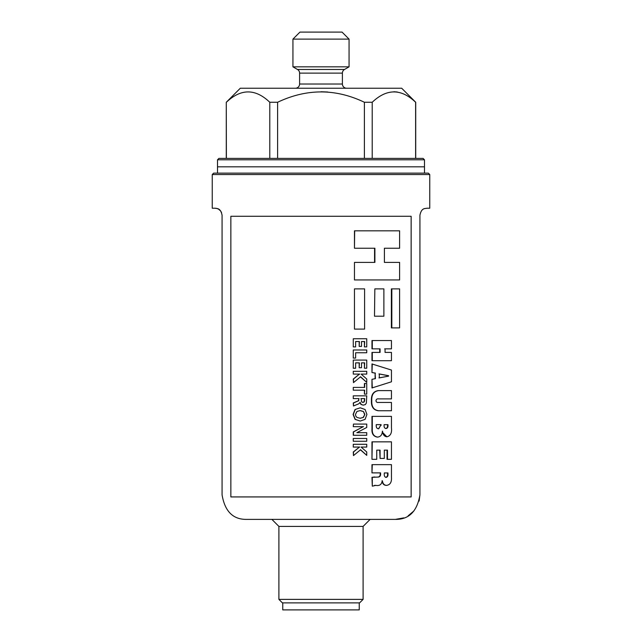 <?xml version="1.0" encoding="UTF-8"?>
<svg xmlns="http://www.w3.org/2000/svg" width="642" height="642" viewBox="0 0 642 642"><rect width="100%" height="100%" fill="white"/><g stroke="black" fill="none" stroke-linecap="round" stroke-linejoin="round"><path stroke-width="0.96" d="M295.392 88.235A4.213 4.213 0 0 0 299.597 84.022L342.403 84.022A4.213 4.213 0 0 0 346.608 88.235M342.403 73.124L299.597 73.124A4.213 4.213 0 0 0 297.495 69.472L344.505 69.472A4.213 4.213 0 0 0 342.403 73.124L342.403 84.022M426.946 208.209L429.755 208.209L429.755 174.536L212.245 174.536L212.245 208.209L215.054 208.209C216.49 208.794 220.503 207.35 222.068 215.23L222.068 494.83C224.844 511.377 233.03 519.563 246.624 519.386L395.376 519.386C408.978 519.563 417.164 511.377 419.932 494.83L419.932 215.23C421.513 207.334 425.494 208.802 426.946 208.209M429.755 174.536L428.35 173.131L213.65 173.131L212.245 174.536M278.901 599.379L363.099 599.379L359.592 602.886L282.408 602.886L278.901 599.379L278.901 526.408L363.099 526.408L370.113 519.386M278.901 526.408L271.887 519.386M363.099 599.379L363.099 526.408M217.51 173.131L217.51 166.816L424.49 166.816L217.51 166.816L217.51 159.802L424.49 159.802L424.49 173.131M424.49 159.802L423.086 158.397L218.914 158.397L217.51 159.802M282.761 602.886L282.761 609.9L359.239 609.9L359.239 602.886M415.719 158.397L415.719 102.263L401.691 88.235L240.309 88.235L226.281 102.263L226.385 158.397M364.391 158.397L364.391 102.263C335.573 88.484 306.643 88.484 277.609 102.263L269.784 102.263C255.372 88.484 240.902 88.484 226.385 102.263M364.391 102.263L372.216 102.263L372.216 158.397M415.719 102.263L415.615 102.263C401.202 88.484 386.741 88.484 372.216 102.263M226.281 158.397L226.281 102.263M299.597 73.124L299.597 84.022M344.505 69.472L349.063 66.84L292.937 66.84L292.937 39.114L349.063 39.114L349.063 66.84M297.495 69.472L292.937 66.84M349.063 39.114L342.05 32.1L299.95 32.1L292.937 39.114M419.932 494.83L419.13 501.065M413.865 510.992L408.143 515.807M403.85 517.877L395.376 519.386M221.53 212.534L220.583 210.913M220.527 210.841L218.44 209.083M218.352 209.035L216.603 208.385M216.523 208.369L215.054 208.209M393.915 91.742L397.262 92.007M321 91.742L327.685 92.007M269.784 158.397L269.784 102.263M277.609 102.263L277.609 158.397M415.615 158.397L415.615 102.263M411.145 496.932L411.145 216.282L230.855 216.282L230.855 496.932L411.145 496.932M374.495 316.209L374.84 288.884L374.495 316.209M377.295 477.086C379.414 477.15 380.377 475.931 380.208 473.411L380.208 472.881L380.586 473.411C380.786 475.955 379.807 477.183 377.656 477.086L372.296 477.311L372.296 486.171L375.867 485.376C379.542 486.058 381.653 484.533 382.207 480.802L382.415 480.802C382.833 483.739 384.237 485.264 386.628 485.376C390.184 484.846 391.797 482.15 391.459 477.295L391.459 464.647L371.967 464.647L371.967 472.881L372.296 464.647M386.628 485.376L386.211 485.376C383.828 485.256 382.439 483.723 382.022 480.802M375.867 485.376L374.495 485.344M372.296 486.171L371.967 477.311L374.808 476.974M380.08 458.428L379.703 450.138L376.75 450.138L380.08 450.138L380.08 458.428L384.317 458.428L384.317 450.138L387.471 450.138L387.471 459.319L391.459 459.319L391.459 441.84L371.967 441.84L371.967 459.319L372.296 441.84M391.01 459.319L387.046 459.319L387.046 450.138L384.317 450.138M377.255 437.106L377.255 437.106C373.387 436.391 371.622 433.615 371.967 428.784L371.967 416.377L391.459 416.377L391.459 427.909C392.013 432.965 390.488 435.934 386.901 436.809C384.245 436.448 382.784 434.562 382.528 431.167L382.383 431.167C382.199 434.778 380.61 436.761 377.616 437.106C373.724 436.391 371.951 433.615 372.296 428.784L371.967 428.784M386.901 436.809L382.279 432.13M391.01 398.899L378.708 398.899C377.119 398.634 376.212 399.228 375.971 400.688C376.188 402.061 376.958 402.654 378.29 402.454L391.459 402.454L391.459 410.744L378.603 410.744C373.724 409.997 371.445 406.635 371.766 400.672C371.453 394.71 373.732 391.355 378.603 390.609L391.01 390.609M391.01 410.744L378.234 410.744C373.387 409.997 371.124 406.635 371.437 400.672C371.132 394.71 373.395 391.355 378.234 390.609M371.967 379.318L375.105 378.684L375.105 373.138L371.967 372.52L371.967 363.958L391.459 370.057L391.459 381.797L371.967 387.945L371.967 379.318L372.296 387.945M379.703 352.41L379.703 348.855M391.01 360.7L371.967 360.7L371.967 352.41L380.08 352.41L380.08 348.855L371.967 348.855L371.967 340.557L391.01 340.557M391.01 348.855L384.646 348.855M399.099 262.401L384.406 262.401L399.605 262.401L399.605 279.944L354.464 279.944L354.464 262.401L354.464 279.944M374.559 262.401L374.559 248.237L354.464 248.237L354.464 230.823L399.099 230.823M399.099 327.893L391.379 327.893L391.379 288.884L391.829 288.884L391.829 327.893L391.379 327.893M364.311 329.097L354.464 329.097L354.464 288.884L354.464 329.097M355.403 346.905L353.269 346.905L353.269 338.759L353.269 346.905M366.462 346.873L364.415 346.873L364.415 341.536M361.245 346.407L359.175 346.407L359.175 341.536M355.403 358.075L353.269 358.075L353.269 349.986L353.269 358.075M355.403 368.235L353.269 368.235L353.269 360.09L353.269 368.235M366.462 368.203L364.415 368.203L364.415 362.866M361.245 367.738L359.175 367.738L359.175 362.866M359.464 374.093L353.477 379.053L353.477 382.624L353.269 379.053L359.464 374.093L353.269 374.093L353.269 371.317L353.269 374.093M353.477 382.624L360.579 376.774L366.751 382.399L360.331 376.774M366.462 394.1L364.415 394.1L364.415 390.184L353.269 390.184L353.269 387.407L353.269 390.184M364.415 387.407L364.415 383.491L366.462 383.491M358.814 398.602L358.75 400.704L353.477 402.967L353.477 405.977L353.269 402.967L358.509 400.704L358.814 398.602L353.269 398.602L353.269 395.833L353.269 398.602M353.477 405.977L358.75 403.826L360.13 402.414L361.205 404.428L363.228 405.15L360.948 404.428L359.913 402.414M355.259 409.508L353.301 414.435L355.283 419.37L360.242 421.056L355.066 419.37L353.092 414.435L355.042 409.508L360.234 407.806L355.042 409.508M366.462 435.276L353.269 435.276L353.269 431.93L363.22 426.705L353.269 426.665L353.477 424.081L353.269 426.665M363.22 426.665L353.477 431.93L353.477 435.276L366.751 435.276L366.751 432.692L356.848 432.692L366.462 432.692M366.462 441.263L353.269 441.263L353.269 438.486L353.269 441.263M359.464 447.065L353.477 452.016L353.477 455.595L353.269 452.016L359.464 447.065L353.269 447.065L353.269 444.288L353.269 447.065M353.477 455.595L360.579 449.745L366.751 455.371L360.331 449.745M374.84 316.209L383.876 316.209L383.876 288.884L374.84 288.884M380.586 472.881L372.296 472.881M372.296 459.319L376.75 459.319L376.75 450.138M372.296 428.784L372.296 416.377M378.603 390.609L391.459 390.609L391.459 398.899L378.708 398.899M375.105 378.684L372.296 379.318M375.105 373.138L375.45 378.684M371.967 372.52L372.296 363.958M375.45 373.138L372.296 372.52M372.296 352.41L372.296 360.7L391.459 360.7L391.459 352.41L385.056 352.41L385.056 348.855L391.459 348.855L391.459 340.557L371.967 340.557M372.296 348.855L372.296 340.557M384.406 262.401L384.406 248.237L399.605 248.237L399.605 230.823L354.673 230.823L354.464 248.237M374.559 248.237L354.673 248.237M374.896 248.237L374.896 262.401L354.673 262.401M391.829 288.884L399.605 288.884L399.605 327.893L391.829 327.893M354.673 288.884L364.592 288.884L364.592 329.097L354.673 329.097M353.477 346.905L355.628 346.905L355.628 341.536L359.416 341.536L359.175 346.407M359.416 346.407L361.502 346.407L361.502 341.536L364.688 341.536L364.415 346.873M364.688 346.873L366.751 346.873L366.751 338.759L353.477 338.759M353.477 358.075L355.628 358.075L355.628 352.763L366.751 352.763L366.751 349.986L353.477 349.986M353.477 368.235L355.628 368.235L355.628 362.866L359.416 362.866L359.175 367.738M359.416 367.738L361.502 367.738L361.502 362.866L364.688 362.866L364.415 368.203M364.688 368.203L366.751 368.203L366.751 360.09L353.477 360.09M353.477 374.093L359.713 374.093M366.751 382.399L366.751 379.029L361.125 374.093L366.751 374.093L366.751 371.317L353.477 371.317M364.415 390.184L353.477 390.184M364.688 390.184L364.415 394.1M353.477 387.407L364.688 387.407L364.688 383.491L366.751 383.491L366.751 394.1L364.688 394.1M353.477 398.602L359.063 398.602M363.228 405.15L365.33 404.588L366.365 403.072L366.751 395.833L353.477 395.833M360.242 421.056L365.081 419.354L366.927 414.435L365.097 409.508L360.234 407.806M353.477 426.665L363.492 426.665M356.848 432.692L366.751 427.444L366.751 424.081L353.477 424.081M353.477 438.486L366.751 438.486L366.751 441.263L353.477 441.263M353.477 447.065L359.713 447.065M366.751 455.371L366.751 452L361.125 447.065L366.751 447.065L366.751 444.288L353.477 444.288M386.123 477.383C384.694 477.086 384.085 475.866 384.293 473.724L384.317 472.937L387.945 472.937L387.969 473.724C388.177 475.786 387.567 477.006 386.123 477.383M376.236 425.397L376.26 424.635L381.091 424.635L378.7 428.816C376.95 428.655 376.132 427.516 376.236 425.397M384.068 425.421L384.109 424.667L387.945 424.667L387.985 425.373C388.081 427.259 387.423 428.31 386.019 428.519C384.622 428.31 383.98 427.283 384.068 425.421M388.595 376.132L379.318 377.897L379.318 373.941L388.595 375.714L388.595 376.132L378.949 377.897M361.478 401.467L361.149 398.602L364.688 398.602L363.942 402.149L362.024 402.149L361.478 401.467M356.968 417.42L355.869 416.241L355.451 414.435L356.968 411.458L360.234 410.575L363.42 411.498L364.865 414.435L363.42 417.396L360.234 418.279L356.968 417.42M387.969 473.724L387.543 473.724C387.76 475.746 387.142 476.966 385.714 477.383M387.519 472.937L387.543 473.724M381.115 425.341L380.754 424.635M380.73 425.341L378.523 428.808M387.985 425.373L387.559 425.373C387.656 427.227 387.006 428.278 385.601 428.519M387.519 424.667L387.559 425.373M388.595 375.714L388.161 376.132M378.949 373.941L388.161 375.714M362.722 402.382L363.942 402.149M363.669 402.149L364.455 401.467M364.175 401.467L364.672 400.552M364.391 400.552L364.688 399.493M364.415 399.493L364.415 398.602L360.9 398.602M359.985 418.279L363.42 417.396M363.147 417.396L364.865 414.435M364.584 414.435L363.42 411.498M363.147 411.498L359.985 410.575"/></g></svg>
